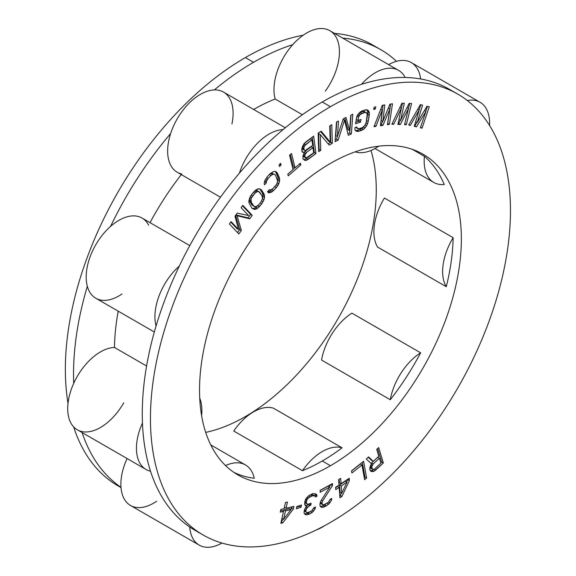 <?xml version="1.0" encoding="UTF-8"?>
<svg xmlns="http://www.w3.org/2000/svg" width="576" height="576" viewBox="0 0 576 576"><rect width="100%" height="100%" fill="white"/><g stroke="black" fill="none" stroke-linecap="round" stroke-linejoin="round"><path stroke-width="0.86" d="M330.451 106.704A254.563 146.974 -60 0 1 510.458 210.636A254.563 146.974 -60 0 1 330.451 522.41A254.563 146.974 -60 0 1 150.451 418.486A254.563 146.974 -60 0 1 330.451 106.704A254.563 146.974 120 0 0 164.153 331.034A254.563 146.974 120 0 0 203.17 535.018A254.563 146.974 120 0 0 330.451 522.41A254.563 146.974 120 0 0 496.757 298.087A254.563 146.974 120 0 0 457.733 94.097A254.563 146.974 120 0 0 330.451 106.704L322.272 101.981L330.451 106.704M330.451 163.397A185.141 106.891 120 0 0 199.541 390.139A185.141 106.891 120 0 0 330.451 465.725A185.141 106.891 120 0 0 461.362 238.975A185.141 106.891 120 0 0 330.451 163.397A185.141 106.891 120 0 0 209.506 326.542A185.141 106.891 120 0 0 237.881 474.89A185.141 106.891 120 0 0 330.451 465.725L322.272 461.002A185.141 106.891 -60 0 1 302.465 470.693L233.734 431.014A46.282 26.719 -60 0 1 273.348 408.139L342.079 447.826A46.282 26.719 120 0 0 302.465 470.693L233.734 431.014A46.282 26.719 -60 0 1 273.348 408.139L342.079 447.826A185.141 106.891 -60 0 1 322.272 461.002L330.451 465.725A185.141 106.891 120 0 0 451.397 302.58A185.141 106.891 120 0 0 423.022 154.224A185.141 106.891 120 0 0 330.451 163.397M378.806 456.264L373.255 461.376L368.554 456.898L366.264 459.007L371.491 463.838L369.799 467.914L370.166 470.513L370.793 471.197L373.774 471.384L383.35 462.982L378.684 447.566L376.718 449.374L378.806 456.264L376.718 449.374L378.684 447.566L383.35 462.982L381.715 462.038L377.626 448.538L381.715 462.038L383.35 462.982L375.509 470.21L373.91 469.282L375.509 470.21L373.774 471.384L372.139 470.441L373.608 469.44L372.132 468.706L371.858 466.438L373.198 463.946L379.404 458.23L380.894 463.147L374.688 468.871L380.894 463.147L379.404 458.23L373.198 463.946L371.556 463.003L377.77 457.286L379.404 458.23L377.77 457.286L371.556 463.003L373.198 463.946L372.312 465.178L371.11 464.486L372.312 465.178L371.858 466.438L370.433 465.617L371.858 466.438L371.83 467.719L370.195 466.776L371.83 467.719L372.132 468.706L370.49 467.762L370.195 466.776L370.49 467.762L372.751 469.39L371.117 468.446L370.49 467.762L372.751 469.39L373.608 469.44L372.139 470.441L373.774 471.384L372.168 471.607L370.534 470.657L372.139 470.441L370.534 470.657L372.168 471.607L370.793 471.197L369.77 469.202L370.382 465.703L371.491 463.838L366.264 459.007L368.554 456.898L373.255 461.376L378.806 456.264M364.601 479.693L366.617 478.102L363.6 461.268L351.54 470.844L351.922 472.99L361.973 465.012L364.601 479.693L361.973 465.012L360.338 464.069L361.973 465.012L351.922 472.99L351.54 470.844L363.6 461.268L366.617 478.102L364.975 477.158L362.318 462.29L364.975 477.158L366.617 478.102L364.601 479.693M427.039 106.229L417.182 122.587L422.582 105.17L420.35 104.645L408.686 124.999L410.357 125.395L419.256 109.793L414.259 126.324L416.491 126.85L425.945 111.384L420.386 127.778L422.057 128.174L429.264 106.762L427.039 106.229L429.264 106.762L422.057 128.174L420.545 127.303L422.057 128.174L420.386 127.778L425.945 111.384L424.454 110.52L425.945 111.384L416.491 126.85L414.85 125.906L416.959 122.458L414.85 125.906L416.491 126.85L414.259 126.324L419.256 109.793L417.859 108.986L419.256 109.793L410.357 125.395L408.931 124.574L410.357 125.395L408.686 124.999L420.35 104.645L422.582 105.17L417.182 122.587L427.039 106.229M339.919 497.772L341.957 496.411L349.373 480.564L349.214 478.253L341.057 483.703L340.668 478.318L338.63 479.678L339.012 485.071L335.614 487.339L335.779 489.65L339.178 487.375L339.919 497.772L339.178 487.375L337.543 486.432L339.178 487.375L335.779 489.65L335.614 487.339L339.012 485.071L338.63 479.678L340.668 478.318L341.057 483.703L339.415 482.76L339.17 479.318L339.415 482.76L341.057 483.703L349.214 478.253L349.373 480.564L341.957 496.411L340.322 495.468L341.41 493.142L340.322 495.468L341.957 496.411L339.919 497.772M401.911 103.198L391.867 124.243L393.674 124.301L401.328 108.18L397.901 124.43L400.313 124.51L408.571 108.403L404.539 124.639L406.346 124.697L411.559 103.5L409.147 103.421L400.565 120.427L404.323 103.27L401.911 103.198L404.323 103.27L400.565 120.427L409.147 103.421L411.559 103.5L406.346 124.697L404.748 123.775L406.346 124.697L404.539 124.639L408.571 108.403L407.074 107.539L408.571 108.403L400.313 124.51L398.678 123.559L400.349 120.298L398.678 123.559L400.313 124.51L397.901 124.43L401.328 108.18L399.924 107.366L401.328 108.18L393.674 124.301L392.242 123.466L393.674 124.301L391.867 124.243L401.911 103.198M375.934 126.396L382.212 110.023L380.412 125.734L382.968 125.352L389.887 108.886L387.439 124.682L389.362 124.402L392.494 103.774L389.938 104.155L382.781 121.522L384.826 104.918L382.27 105.3L374.018 126.684L375.934 126.396L374.458 125.546L375.934 126.396L374.018 126.684L382.27 105.3L384.826 104.918L382.781 121.522L389.938 104.155L392.494 103.774L389.362 124.402L387.72 123.451L390.672 104.047L387.72 123.451L389.362 124.402L387.439 124.682L389.887 108.886L388.354 108L389.887 108.886L382.968 125.352L381.334 124.402L382.586 121.406L381.334 124.402L382.968 125.352L380.412 125.734L382.212 110.023L380.765 109.188L382.212 110.023L375.934 126.396M348.314 135.338L351.374 133.877L352.793 114.235L350.755 115.207L349.632 130.673L345.996 117.475L343.282 118.771L337.406 136.505L338.522 121.039L336.485 122.011L335.066 141.653L338.126 140.198L344.491 120.211L348.314 135.338L344.491 120.211L343.073 119.398L344.491 120.211L338.126 140.198L336.492 139.248L337.37 136.483L336.492 139.248L338.126 140.198L335.066 141.653L336.485 122.011L338.522 121.039L337.406 136.505L335.772 135.554L336.758 121.882L335.772 135.554L337.406 136.505L343.282 118.771L345.996 117.475L349.632 130.673L347.998 129.73L344.779 118.058L347.998 129.73L349.632 130.673L350.755 115.207L352.793 114.235L351.374 133.877L349.733 132.934L351.022 115.078L349.733 132.934L351.374 133.877L348.314 135.338M356.638 117.238L355.565 123.761L360.576 122.076L361.001 119.47L357.998 120.478L358.567 117L360.259 114.379L364.666 112.486L365.933 112.471L367.243 114.084L366.221 122.234L364.723 125.611L362.174 127.699L359.172 128.707L357.048 128.189L356.926 127.001L354.924 127.67L354.902 129.73L355.954 131.026L358.747 131.314L363.485 129.312L366.581 125.806L368.222 121.558L369.317 112.975L367.884 110.174L365.098 109.879L360.353 111.881L357.257 115.387L356.638 117.238L358.877 113.198L362.088 110.887L366.689 109.757L367.884 110.174L368.935 111.463L366.674 109.757L368.935 111.463L369.317 112.975L367.682 112.032L367.301 110.52L367.682 112.032L369.317 112.975L369.295 115.042L367.661 114.091L367.682 112.032L367.661 114.091L369.295 115.042L368.222 121.558L366.588 120.614L367.661 114.091L366.588 120.614L368.222 121.558L367.538 123.847L365.983 122.947L367.538 123.847L366.581 125.806L365.105 124.956L366.581 125.806L364.961 127.994L363.427 126.914L364.961 127.994L363.485 129.312L361.85 128.369L363.326 127.051L361.85 128.369L363.485 129.312L361.75 130.306L360.108 129.362L361.85 128.369L360.108 129.362L361.75 130.306L358.747 131.314L357.106 130.37L360.108 129.362L357.106 130.37L358.747 131.314L357.149 131.443L355.543 130.514L357.106 130.37L355.529 130.5L357.149 131.443L355.954 131.026L354.902 129.73L354.924 127.67L356.926 127.001L357.048 128.189L355.702 127.411L357.905 128.722L355.687 127.418L357.905 128.722L359.172 128.707L362.174 127.699L364.723 125.611L366.221 122.234L367.243 114.084L366.79 113.004L364.291 111.528L365.933 112.471L364.666 112.486L363.031 111.542L364.291 111.528L363.031 111.542L364.666 112.486L361.663 113.494L360.029 112.55L363.031 111.542L360.029 112.55L361.663 113.494L360.259 114.379L358.675 113.465L360.259 114.379L359.114 115.589L357.71 114.775L359.114 115.589L358.567 117L357.012 116.107L358.567 117L357.998 120.478L356.364 119.534L356.832 116.647L356.364 119.534L357.998 120.478L361.001 119.47L360.576 122.076L358.934 121.133L359.107 120.103L358.934 121.133L360.576 122.076L355.565 123.761L356.638 117.238M374.141 107.237L373.666 109.44L375.307 109.03L375.782 106.826L374.141 107.237L375.782 106.826L375.307 109.03L373.925 108.23L375.307 109.03L373.666 109.44L374.141 107.237M293.098 169.546L287.806 174.139L288.23 175.838L300.794 164.938L300.37 163.231L295.078 167.825L291.506 153.511L289.526 155.232L293.098 169.546L289.526 155.232L291.506 153.511L295.078 167.825L293.443 166.882L290.354 154.512L293.443 166.882L295.078 167.825L300.37 163.231L300.794 164.938L288.23 175.838L287.806 174.139L293.098 169.546M304.38 152.784L302.933 155.88L302.94 158.717L304.632 160.308L306.13 160.416L315.972 153.526L313.668 136.152L303.926 143.777L301.716 149.479L302.443 152.186L304.38 152.784L302.746 151.834L304.38 152.784L302.443 152.186L301.961 151.322L301.716 149.479L302.724 145.886L305.568 142.157L313.668 136.152L315.972 153.526L314.33 152.582L312.293 137.167L314.33 152.582L315.972 153.526L307.872 159.53L306.23 158.587L314.33 152.582L306.23 158.587L307.872 159.53L306.13 160.416L304.495 159.473L306.23 158.587L304.495 159.473L306.13 160.416L304.632 160.308L302.94 158.717L302.933 155.88L304.38 152.784M329.731 125.942L330.206 142.135L321.214 131.191L318.146 133.078L318.694 151.646L320.738 150.386L320.27 134.582L329.256 145.138L332.323 143.251L331.776 124.682L329.731 125.942L331.776 124.682L332.323 143.251L330.689 142.301L330.192 125.654L330.689 142.301L332.323 143.251L329.256 145.138L320.27 134.582L318.636 133.639L320.27 134.582L320.738 150.386L319.104 149.443L318.636 133.639L319.104 149.443L320.738 150.386L318.694 151.646L318.146 133.078L321.214 131.191L330.206 142.135L329.731 125.942M270.216 173.642L267.372 176.616L264.917 180.475L264.175 182.988L264.514 184.802L266.407 182.822L266.328 181.598L268.15 178.394L270.994 175.428L273.6 174.01L275.465 175.104L277.625 181.08L276.696 184.219L272.722 188.806L270.115 190.224L269.41 189.662L267.516 191.642L268.481 192.802L270.266 192.665L273.506 190.591L277.798 185.674L279.54 181.246L279.317 177.581L276.394 171.965L275.234 171.432L273.449 171.562L270.216 173.642L273.449 171.562L275.234 171.432L276.394 171.965L277.358 173.117L275.112 171.446L277.358 173.117L279.317 177.581L277.682 176.638L275.724 172.174L277.682 176.638L279.317 177.581L279.655 179.395L278.014 178.452L277.682 176.638L278.014 178.452L279.655 179.395L279.54 181.246L277.906 180.302L278.014 178.452L277.906 180.302L279.54 181.246L278.798 183.758L277.279 182.88L278.798 183.758L277.798 185.674L276.293 184.802L277.798 185.674L276.35 187.618L274.745 186.696L276.35 187.618L273.506 190.591L271.865 189.648L272.556 188.928L271.865 189.648L273.506 190.591L271.793 191.945L270.158 190.994L271.865 189.648L270.158 190.994L271.793 191.945L270.266 192.665L268.632 191.722L270.158 190.994L268.632 191.722L270.266 192.665L268.481 192.802L267.516 191.642L269.41 189.662L270.115 190.224L269.316 189.763L270.115 190.224L272.722 188.806L276.696 184.219L277.625 181.08L275.465 175.104L271.966 173.066L273.6 174.01L272.39 174.406L270.756 173.462L271.966 173.066L270.756 173.462L272.39 174.406L270.994 175.428L269.395 174.499L270.994 175.428L268.15 178.394L266.674 177.545L268.15 178.394L267.019 180.014L265.586 179.194L267.019 180.014L266.328 181.598L264.838 180.742L266.328 181.598L266.407 182.822L264.514 184.802L264.175 182.988L264.917 180.475L267.372 176.616L270.216 173.642M278.971 164.916L279.511 166.514L281.131 164.974L280.591 163.368L278.971 164.916L280.591 163.368L281.131 164.974L279.749 164.174L281.131 164.974L279.511 166.514L278.971 164.916M261.792 203.738L264.002 199.721L264.478 195.494L261.475 189.965L259.092 188.719L257.227 189.122L254.03 191.585L250.294 196.524L248.882 200.959L248.947 202.709L251.95 208.246L254.333 209.491L257.724 208.159L261.792 203.738L260.251 202.853L261.792 203.738L259.394 206.618L257.904 205.502L259.394 206.618L257.724 208.159L256.09 207.216L257.753 205.675L256.09 207.216L257.724 208.159L256.198 209.081L254.556 208.138L256.09 207.216L254.556 208.138L256.198 209.081L254.333 209.491L252.698 208.548L254.556 208.138L252.698 208.548L254.333 209.491L251.95 208.246L248.947 202.709L249.422 198.482L251.633 194.465L255.694 190.044L259.092 188.719L261.475 189.965L259.639 188.856L261.475 189.965L263.952 193.846L262.318 192.895L259.841 189.022L262.318 192.895L263.952 193.846L264.478 195.494L262.843 194.551L262.318 192.895L262.843 194.551L264.478 195.494L264.542 197.251L262.901 196.308L262.843 194.551L262.901 196.308L264.542 197.251L264.002 199.721L262.411 198.806L264.002 199.721L261.792 203.738M238.507 229.5L231.077 221.638L229.406 223.963L238.846 233.95L241.351 230.465L237.096 215.719L249.71 218.83L252.216 215.338L242.777 205.351L241.106 207.677L248.537 215.539L237.211 213.106L234.979 216.209L238.507 229.5L236.873 228.557L230.76 222.084L236.873 228.557L238.507 229.5L234.979 216.209L237.211 213.106L248.537 215.539L241.106 207.677L242.777 205.351L252.216 215.338L250.582 214.394L242.46 205.798L250.582 214.394L252.216 215.338L249.71 218.83L248.069 217.886L250.582 214.394L248.069 217.886L249.71 218.83L237.096 215.719L235.85 214.999L237.096 215.719L241.351 230.465L239.717 229.522L235.62 215.316L239.717 229.522L241.351 230.465L238.846 233.95L229.406 223.963L231.077 221.638L238.507 229.5M328.349 502.322L323.582 504.922L322.574 504.662L321.941 502.999L322.661 500.998L332.446 485.604L332.496 483.566L320.227 490.262L320.177 492.3L329.724 487.094L320.99 500.702L319.896 504.115L320.184 506.369L321.509 507.262L322.848 507.334L326.246 505.879L330.026 502.61L331.43 500.242L331.805 498.427L330.106 499.356L328.349 502.322L330.106 499.356L331.805 498.427L331.43 500.242L330.062 499.45L331.43 500.242L330.026 502.61L328.709 501.854L330.026 502.61L328.644 504.173L327.11 503.287L328.644 504.173L326.246 505.879L324.612 504.936L325.649 504.194L324.612 504.936L326.246 505.879L324.886 506.621L323.251 505.678L324.612 504.936L323.251 505.678L324.886 506.621L322.848 507.334L321.214 506.383L323.251 505.678L321.214 506.383L322.848 507.334L321.509 507.262L320.184 506.369L319.896 504.115L320.99 500.702L329.724 487.094L328.082 486.151L329.724 487.094L320.177 492.3L320.227 490.262L332.496 483.566L332.446 485.604L330.811 484.488L332.446 485.604L322.661 500.998L321.307 500.213L322.661 500.998L321.941 502.999L320.371 502.092L321.941 502.999L321.926 503.813L320.285 502.87L320.299 502.243L320.285 502.87L322.574 504.662L320.94 503.719L320.285 502.87L320.94 503.719L323.582 504.922L328.349 502.322M306.95 499.738L308.441 497.887L312.206 495.871L314.482 495.713L315.317 496.98L317.002 496.26L316.26 494.143L312.768 493.603L308.664 495.763L306.115 498.47L304.834 501.451L304.812 504.706L305.352 505.692L306.95 505.814L304.654 509.234L304.049 511.92L304.207 513.475L305.374 514.598L306.641 514.872L309.636 514.001L312.048 512.561L315.022 508.86L315.54 507.017L313.848 507.737L311.933 510.581L310.198 511.733L307.202 512.604L306.281 512.186L305.734 511.2L306.684 508.363L309.564 505.512L310.918 504.936L311.098 503.237L307.764 504.252L306.842 503.842L306.346 502.43L306.95 499.738L305.806 499.075L306.95 499.738L306.526 500.731L305.309 500.026L306.115 498.47L308.664 495.763L312.768 493.603L316.26 494.143L316.8 495.13L314.856 493.625L316.8 495.13L317.002 496.26L315.367 495.31L315.166 494.179L315.367 495.31L317.002 496.26L315.317 496.98L314.482 495.713L312.84 494.77L314.482 495.713L312.214 494.633L313.848 495.576L312.206 495.871L310.565 494.928L312.214 494.633L310.565 494.928L312.206 495.871L310.176 496.742L308.599 495.828L310.176 496.742L308.441 497.887L307.224 497.182L308.441 497.887L307.721 498.6L306.576 497.938L307.721 498.6L306.95 499.738M280.836 509.472L280.246 512.129L283.514 511.358L280.85 523.303L282.816 522.842L293.321 509.04L293.918 506.383L286.07 508.241L287.446 502.042L285.487 502.51L284.105 508.702L280.836 509.472L284.105 508.702L285.487 502.51L287.446 502.042L286.07 508.241L284.429 507.29L285.502 502.502L284.429 507.29L286.07 508.241L293.918 506.383L293.321 509.04L282.816 522.842L281.182 521.892L283.291 519.12L281.182 521.892L282.816 522.842L280.85 523.303L283.514 511.358L281.88 510.415L283.514 511.358L280.246 512.129L280.836 509.472M296.77 506.592L296.41 508.766L301.082 507.204L301.442 505.03L296.77 506.592L301.442 505.03L301.082 507.204L299.448 506.261L299.542 505.663L299.448 506.261L301.082 507.204L296.41 508.766L296.77 506.592M304.423 150.314L303.79 148.342L304.56 145.742L311.933 139.867L312.667 145.418L306.259 150.17L305.194 150.552L302.789 149.371L302.155 147.427L302.299 148.507L303.941 149.45L302.299 148.507L302.789 149.371L305.194 150.552L312.667 145.418L311.933 139.867L310.298 138.924L311.933 139.867L305.525 144.626L303.977 143.734L305.525 144.626L304.56 145.742L303.242 144.986L304.56 145.742L303.984 146.988L302.609 146.196L303.984 146.988L303.79 148.342L304.423 150.314M313.646 152.813L307.238 157.565L306.173 157.946L304.92 156.852L305.014 154.75L306.554 152.388L312.962 147.636L313.646 152.813L312.962 147.636L311.328 146.686L312.962 147.636L306.554 152.388L304.913 151.445L311.328 146.686L304.913 151.445L306.554 152.388L305.59 153.511L304.366 152.806L305.59 153.511L305.014 154.75L303.638 153.958L305.014 154.75L304.819 156.11L303.199 155.174L304.819 156.11L304.92 156.852L303.278 155.902L303.185 155.196L303.278 155.902L305.402 157.709L303.768 156.766L303.278 155.902L303.768 156.766L306.173 157.946L313.646 152.813M260.806 202.19L258.401 205.07L255.809 206.813L253.75 206.086L251.273 202.205L251.014 199.31L251.59 197.719L255.024 193.14L257.616 191.39L259.675 192.125L262.152 196.006L262.411 198.893L260.806 202.19L262.411 198.893L262.152 196.006L258.718 191.448L255.982 190.447L257.076 190.505L255.982 190.447L257.616 191.39L256.385 191.959L254.75 191.009L255.982 190.447L254.75 191.009L256.385 191.959L255.024 193.14L253.483 192.247L255.024 193.14L252.619 196.02L251.165 195.178L252.619 196.02L251.59 197.719L250.135 196.877L251.59 197.719L251.014 199.31L249.458 198.41L251.014 199.31L250.913 200.808L249.271 199.865L249.343 198.842L249.271 199.865L250.913 200.808L251.273 202.205L249.638 201.262L249.271 199.865L249.638 201.262L251.273 202.205L253.75 206.086L252.115 205.135L249.638 201.262L252.115 205.135L254.707 206.755L252.115 205.135L254.707 206.755L255.809 206.813L258.401 205.07L260.806 202.19M341.222 486.014L346.997 482.155L341.741 493.33L341.222 486.014L339.581 485.071L345.362 481.212L346.997 482.155L345.362 481.212L339.581 485.071L341.222 486.014L341.741 493.33L346.997 482.155L341.222 486.014M291.038 509.58L283.601 519.3L285.48 510.89L291.038 509.58L289.397 508.637L291.038 509.58L285.48 510.89L283.838 509.947L289.397 508.637L283.838 509.947L285.48 510.89L283.601 519.3L291.038 509.58M246.197 417.074L245.362 416.592A185.141 106.891 -60 0 1 205.697 432.389A185.141 106.891 120 0 0 245.362 416.592L246.197 417.074M254.261 478.267A185.141 106.891 -60 0 1 233.885 472.37A185.141 106.891 -60 0 0 254.261 478.267A46.282 26.719 120 0 0 245.484 464.954A46.282 26.719 120 0 0 225.562 465.574A46.282 26.719 -60 0 1 254.261 478.267M316.224 529.97A46.282 26.719 120 0 0 324.713 525.614A46.282 26.719 -60 0 1 316.224 529.97M371.009 150.458A185.141 106.891 -60 0 1 245.362 416.592A185.141 106.891 120 0 0 371.009 150.458M412.308 149.328L424.433 156.334A185.141 106.891 -60 0 1 444.24 184.507A46.282 26.719 -60 0 1 424.433 156.334A46.282 26.719 120 0 0 433.757 182.434A46.282 26.719 120 0 0 444.24 184.507A185.141 106.891 -60 0 0 424.433 156.334L412.308 149.328M384.422 198.014L453.146 237.694A185.141 106.891 -60 0 1 446.27 286.718L377.539 247.039A46.282 26.719 -60 0 1 384.422 198.014L453.146 237.694A46.282 26.719 120 0 0 446.27 286.718L377.539 247.039A46.282 26.719 -60 0 1 384.422 198.014M351.893 313.135L420.624 352.814A185.141 106.891 -60 0 1 390.276 399.737L321.545 360.058A46.282 26.719 -60 0 1 351.893 313.135L420.624 352.814A185.141 106.891 -60 0 1 390.276 399.737A46.282 26.719 -60 0 1 420.624 352.814A46.282 26.719 120 0 0 390.276 399.737L321.545 360.058A46.282 26.719 -60 0 1 351.893 313.135M121.01 487.505A254.563 146.974 -60 0 1 73.627 426.859A254.563 146.974 -60 0 0 118.08 485.892L121.018 487.591M220.457 197.208L177.228 172.253A46.282 26.719 -60 0 1 170.647 133.51A46.282 26.719 -60 0 1 214.337 89.928A254.563 146.974 -60 0 1 253.541 62.302L245.362 57.578A254.563 146.974 -60 0 0 68.011 403.394A254.563 146.974 -60 0 1 245.362 57.578A254.563 146.974 -60 0 1 303.242 35.201A254.563 146.974 -60 0 0 245.362 57.578L253.541 62.302A254.563 146.974 120 0 0 214.337 89.928A46.282 26.719 -60 0 1 223.517 92.088L285.3 127.757M334.534 33.394A254.563 146.974 -60 0 1 376.668 47.448A254.563 146.974 -60 0 0 372.643 44.971A254.563 146.974 -60 0 0 334.534 33.394M181.778 174.002A46.282 26.719 120 0 1 170.647 133.51A254.563 146.974 120 0 0 110.578 226.39A254.563 146.974 -60 0 1 170.647 133.51A46.282 26.719 -60 0 1 214.337 89.928A46.282 26.719 120 0 1 231.926 123.97M154.318 332.014L95.767 298.21A46.282 26.719 -60 0 1 87.336 286.301A254.563 146.974 120 0 0 73.721 383.328A254.563 146.974 -60 0 1 87.336 286.301A46.282 26.719 120 0 0 121.975 293.983M82.138 432.59A254.563 146.974 120 0 0 120.996 487.31A46.282 26.719 -60 0 1 127.087 458.539A46.282 26.719 120 0 0 120.996 487.31A254.563 146.974 -60 0 1 82.138 432.59M283.061 129.607A46.282 26.719 120 0 0 239.378 173.189A46.282 26.719 -60 0 1 283.061 129.607A254.563 146.974 120 0 0 239.378 173.189A254.563 146.974 -60 0 1 283.061 129.607A254.563 146.974 -60 0 1 322.272 101.981A254.563 146.974 -60 0 1 361.476 84.341A46.282 26.719 -60 0 1 405.166 77.479A254.563 146.974 -60 0 1 453.578 91.85A254.563 146.974 -60 0 0 449.554 89.374A254.563 146.974 -60 0 0 405.166 77.479A46.282 26.719 120 0 0 398.585 70.373A46.282 26.719 120 0 0 361.476 84.341A254.563 146.974 -60 0 1 405.166 77.479A254.563 146.974 120 0 0 361.476 84.341A254.563 146.974 -60 0 0 322.272 101.981A254.563 146.974 -60 0 0 283.061 129.607M203.17 535.018L194.99 530.294A254.563 146.974 -60 0 1 189.727 526.997A254.563 146.974 -60 0 1 150.523 471.218A254.563 146.974 -60 0 1 142.452 423.007A254.563 146.974 -60 0 1 156.067 325.98A254.563 146.974 -60 0 1 179.309 266.069A254.563 146.974 -60 0 1 239.378 173.189A254.563 146.974 -60 0 0 179.309 266.069A46.282 26.719 120 0 0 156.067 325.98A46.282 26.719 -60 0 1 179.309 266.069A254.563 146.974 120 0 0 156.067 325.98A254.563 146.974 -60 0 0 142.452 423.007A46.282 26.719 120 0 0 146.03 469.476A46.282 26.719 120 0 0 150.523 471.218A46.282 26.719 -60 0 1 142.452 423.007A254.563 146.974 120 0 0 150.523 471.218A254.563 146.974 -60 0 0 189.727 526.997A46.282 26.719 120 0 0 199.202 545.119A46.282 26.719 120 0 0 221.954 543.053A46.282 26.719 -60 0 1 189.727 526.997A254.563 146.974 120 0 0 199.145 532.541M199.202 545.119L130.471 505.44A46.282 26.719 -60 0 1 120.996 487.31A46.282 26.719 -60 0 0 156.614 501.257M146.03 469.476L77.306 429.797A46.282 26.719 -60 0 1 73.721 383.328A46.282 26.719 -60 0 1 114.473 347.472L146.585 366.012L114.473 347.472A196.711 113.573 -60 0 1 118.21 311.17A196.711 113.573 120 0 0 114.473 347.472A46.282 26.719 120 0 0 73.721 383.328A46.282 26.719 -60 0 0 81.792 431.539A46.282 26.719 120 0 0 123.739 402.811M181.303 174.607A196.711 113.573 120 0 0 150.019 222.646A196.711 113.573 -60 0 1 181.303 174.607M148.666 225.209A46.282 26.719 120 0 0 110.578 226.39A46.282 26.719 -60 0 1 142.056 218.045L189.792 245.606M325.303 91.138A46.282 26.719 120 0 0 336.434 37.793A46.282 26.719 -60 0 0 292.745 44.654A254.563 146.974 120 0 0 253.541 62.302A254.563 146.974 -60 0 1 292.745 44.654A46.282 26.719 120 0 0 275.155 99.014A196.711 113.573 120 0 0 253.642 109.483A196.711 113.573 -60 0 1 275.155 99.014L302.386 114.739L275.155 99.014A46.282 26.719 -60 0 1 292.745 44.654A46.282 26.719 -60 0 1 329.854 30.694L398.585 70.373M480.046 102.269A46.282 26.719 120 0 0 467.294 100.519A46.282 26.719 -60 0 1 489.578 125.532A46.282 26.719 120 0 0 480.046 102.269L411.314 62.59A46.282 26.719 -60 0 0 396.504 61.315A46.282 26.719 120 0 0 388.627 64.62A46.282 26.719 -60 0 1 396.504 61.315A254.563 146.974 120 0 0 380.822 49.694A254.563 146.974 120 0 0 342.713 38.117A254.563 146.974 -60 0 1 396.504 61.315A46.282 26.719 -60 0 1 420.617 78.97M201.607 415.714A46.282 26.719 120 0 0 199.735 398.225A46.282 26.719 -60 0 1 201.607 415.714M87.336 286.301A46.282 26.719 -60 0 1 110.578 226.39A46.282 26.719 -60 0 0 87.336 286.301M355.19 151.834A46.282 26.719 120 0 0 378.691 146.182A46.282 26.719 -60 0 1 355.19 151.834M453.146 237.694A185.141 106.891 -60 0 1 446.27 286.718A46.282 26.719 -60 0 1 453.146 237.694M322.272 461.002A185.141 106.891 -60 0 1 302.465 470.693A46.282 26.719 -60 0 1 342.079 447.826A185.141 106.891 -60 0 1 322.272 461.002M371.614 460.433L373.255 461.376L368.222 457.2L371.614 460.433M380.808 462.874L381.715 462.038L380.808 462.874M371.174 463.543L371.556 463.003L371.174 463.543M351.569 471.024L360.338 464.069L351.569 471.024M364.255 477.734L364.975 477.158L364.255 477.734M346.644 481.954L347.717 479.254L349.373 480.564L347.738 479.621L346.644 481.954M335.642 487.706L337.543 486.432L335.642 487.706M339.782 495.828L340.322 495.468L339.782 495.828M340.099 492.386L339.581 485.071L340.099 492.386L341.741 493.33L340.099 492.386M320.22 490.435L328.082 486.151L320.22 490.435M320.17 506.333L321.214 506.383L320.17 506.333M329.386 486.9L330.811 484.661L329.386 486.9M304.884 504.835L306.95 505.814L304.884 504.835M304.582 513.835L307.325 513.338L310.5 511.531L312.048 512.561L310.414 511.618L308.002 513.05L309.636 514.001L308.002 513.05L307.325 513.338L308.959 514.289L307.325 513.338L304.999 513.929L306.641 514.872L304.582 513.835M304.639 511.243L304.279 510.581L306.281 512.186L304.639 511.243M306.626 505.627L309.29 503.914L310.918 504.936L309.283 503.993L307.93 504.569L309.564 505.512L307.93 504.569L306.626 505.627M305.201 502.891L304.805 501.754L305.201 502.891L306.842 503.842L305.201 502.891M308.736 495.706L310.565 494.928L308.736 495.706M314.46 495.698L315.367 495.31L314.46 495.698M296.669 507.182L299.448 506.261L296.669 507.182M290.7 509.386L291.967 506.844L291.686 508.09L293.321 509.04L291.686 508.09L290.7 509.386M280.555 510.725L281.88 510.415L280.555 510.725M281.966 518.357L283.838 509.947L281.966 518.357L283.601 519.3L281.966 518.357M419.227 109.778L420.782 104.746L419.227 109.778M414.418 125.806L414.85 125.906L414.418 125.806M425.786 111.29L427.457 106.33L425.786 111.29M399.326 117.662L402.494 103.219L399.326 117.662M398.088 123.545L398.678 123.559L398.088 123.545M408.492 108.36L409.709 103.442L408.492 108.36M381.139 120.571L383.04 105.185L381.139 120.571L382.781 121.522L381.139 120.571M380.549 124.524L381.334 124.402L380.549 124.524M355.824 122.177L358.934 121.133L355.824 122.177M358.769 113.342L360.029 112.55L358.769 113.342M366.372 121.342L366.588 120.614L366.372 121.342M335.196 139.867L336.492 139.248L335.196 139.867M347.926 133.798L349.733 132.934L347.926 133.798M328.572 141.192L320.638 131.537L328.572 141.192L330.206 142.135L328.572 141.192M318.636 149.731L319.104 149.443L318.636 149.731M328.169 143.856L330.689 142.301L328.169 143.856M303.314 159.386L304.495 159.473L303.314 159.386M302.299 151.92L302.746 151.834L302.299 151.92M303.97 152.546L304.913 151.445L303.97 152.546M304.445 143.266L310.298 138.924L304.445 143.266M293.033 169.308L294.876 167.71L293.033 169.308M264.384 182.282L264.722 181.123L264.773 181.879L266.407 182.822L264.773 181.879L264.384 182.282M269.525 174.362L270.756 173.462L269.525 174.362M267.638 191.794L268.632 191.722L267.638 191.794M277.574 181.44L277.906 180.302L277.574 181.44M262.44 198.418L262.901 196.308L262.44 198.418M252.144 208.404L252.698 208.548L252.144 208.404M253.886 191.758L254.75 191.009L253.886 191.758M237.528 232.56L239.717 229.522L237.528 232.56M235.93 214.891L248.069 217.886L235.93 214.891M306.526 500.731L306.346 502.43L304.826 501.552L306.346 502.43L306.842 503.842L307.764 504.252L311.098 503.237L310.918 504.936L307.447 507.226L306.338 506.585L307.447 507.226L306.684 508.363L305.467 507.665L306.684 508.363L305.827 510.35L304.546 509.616L305.827 510.35L305.734 511.2L304.33 510.386L306.281 512.186L307.202 512.604L310.198 511.733L311.933 510.581L313.848 507.737L315.54 507.017L315.022 508.86L313.675 508.082L315.022 508.86L313.488 511.135L312.134 510.35L313.488 511.135L312.048 512.561L309.636 514.001L306.641 514.872L305.374 514.598L304.207 513.475L304.049 511.92L304.654 509.234L306.95 505.814L305.352 505.692L304.654 503.15L305.309 500.033L306.526 500.731M415.656 121.709L417.182 122.587L415.656 121.709M398.945 119.484L400.565 120.427L398.945 119.484M302.17 147.406L303.79 148.342L302.17 147.406M299.362 164.11L300.794 164.938L299.362 164.11M261.634 200.822L263.131 201.679L261.634 200.822M245.484 464.954L210.773 444.91M457.733 94.097L449.554 89.374M380.822 49.694L372.643 44.971M433.757 182.434L374.983 148.507"/></g></svg>

